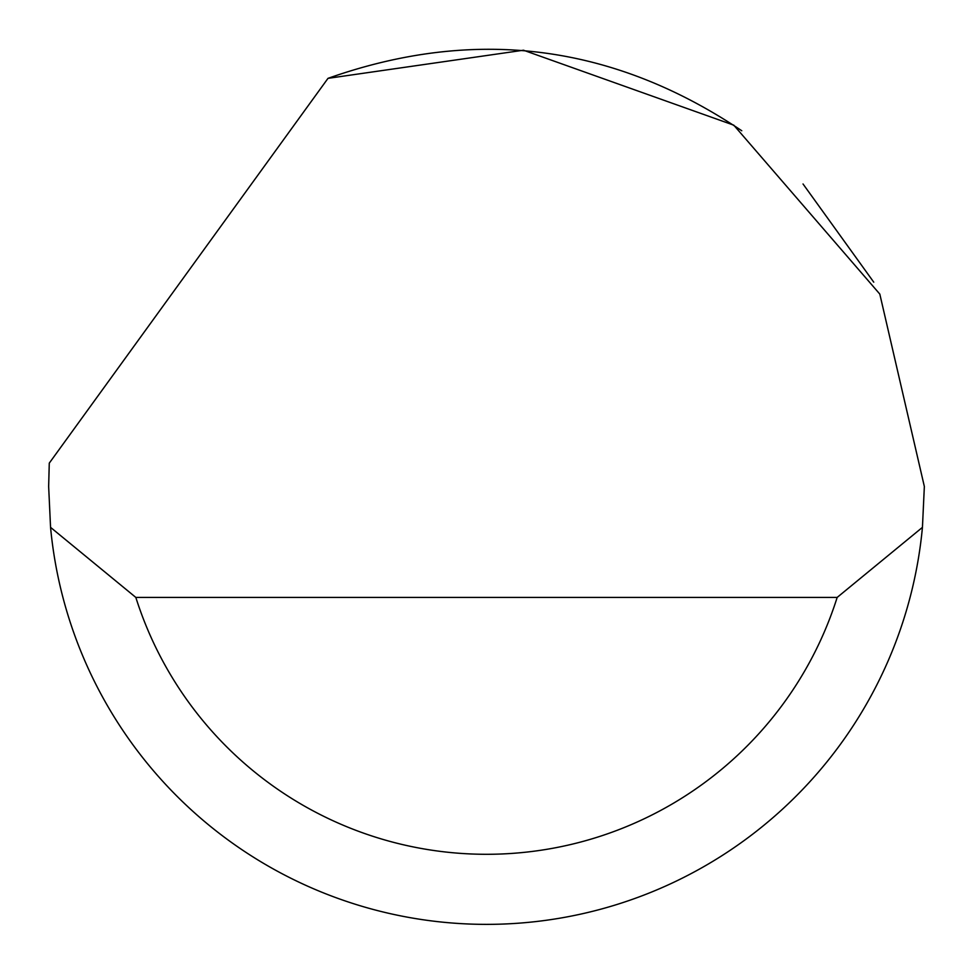 <?xml version="1.0" encoding="UTF-8"?>
<svg xmlns="http://www.w3.org/2000/svg" width="973" height="973" viewBox="0 0 973 973"><rect width="100%" height="100%" fill="white"/><g stroke="black" fill="none" stroke-linecap="round" stroke-linejoin="round"><path stroke-width="1.46" d="M327.998 78.351L523.486 50.219L733.8 125.176L879.811 294.089L924.35 486.5L922.44 527.366A437.85 437.85 0 0 1 50.56 527.366L48.65 486.5L49.27 463.148L327.998 78.351C474.702 26.539 612.625 44.004 741.767 130.759M803.029 183.982L873.754 282.17M50.56 527.366L135.831 597.422L837.169 597.422L922.44 527.366M135.831 597.422A367.794 367.794 0 0 0 837.169 597.422"/></g></svg>
